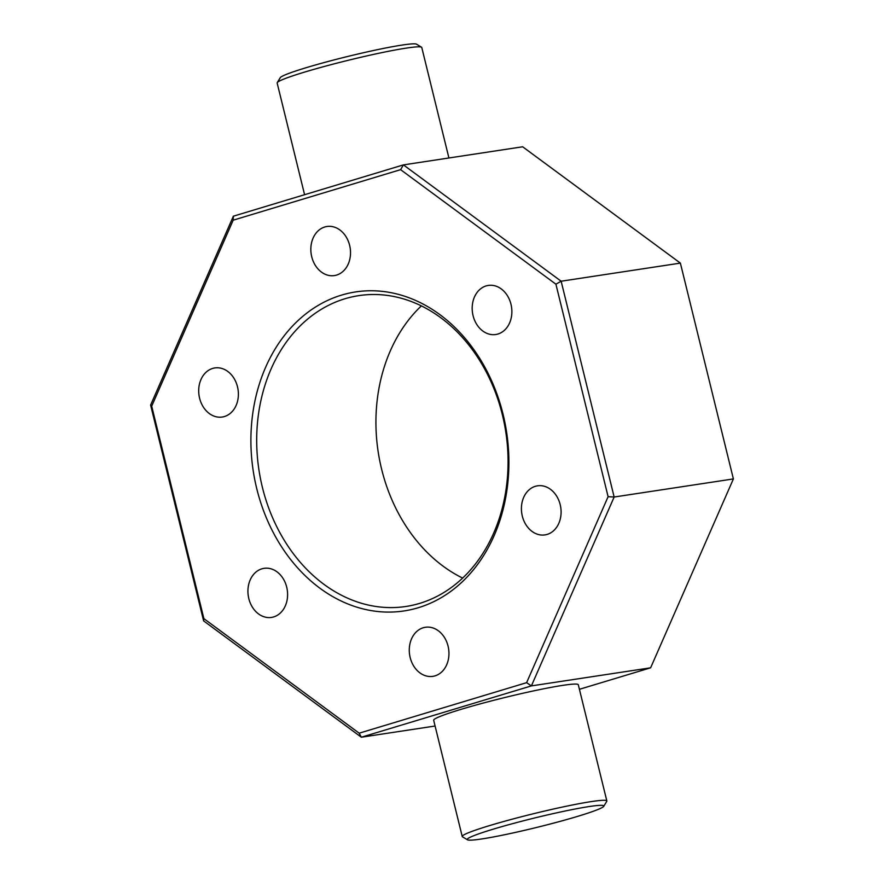 <?xml version="1.0" encoding="UTF-8"?>
<svg xmlns="http://www.w3.org/2000/svg" width="884" height="884" viewBox="0 0 884 884"><rect width="100%" height="100%" fill="white"/><g stroke="black" fill="none" stroke-linecap="round" stroke-linejoin="round"><path stroke-width="1.33" d="M324.771 226.989A24.818 19.713 81.4 0 1 326.958 226.492A24.818 19.713 81.4 0 1 349.931 246.691A24.818 19.713 81.4 0 1 336.583 275.079A24.818 19.713 81.4 0 1 334.395 275.576A24.818 19.713 81.4 0 1 311.422 255.377A24.818 19.713 81.4 0 1 324.771 226.989M212.635 368.44A24.818 19.713 81.4 0 1 214.823 367.943A24.818 19.713 81.4 0 1 237.796 388.142A24.818 19.713 81.4 0 1 224.448 416.53A24.818 19.713 81.4 0 1 222.271 417.027A24.818 19.713 81.4 0 1 199.287 396.828A24.818 19.713 81.4 0 1 212.635 368.44M261.863 568.832A24.818 19.713 81.4 0 1 264.04 568.335A24.818 19.713 81.4 0 1 287.013 588.534A24.818 19.713 81.4 0 1 273.675 616.921A24.818 19.713 81.4 0 1 271.487 617.419A24.818 19.713 81.4 0 1 248.514 597.219A24.818 19.713 81.4 0 1 261.863 568.832M423.215 627.762A24.818 19.713 81.4 0 1 425.392 627.275A24.818 19.713 81.4 0 1 448.365 647.464A24.818 19.713 81.4 0 1 435.027 675.862A24.818 19.713 81.4 0 1 432.84 676.348A24.818 19.713 81.4 0 1 409.867 656.16A24.818 19.713 81.4 0 1 423.215 627.762M535.339 486.31A24.818 19.713 81.4 0 1 537.527 485.824A24.818 19.713 81.4 0 1 560.5 506.013A24.818 19.713 81.4 0 1 547.152 534.411A24.818 19.713 81.4 0 1 544.975 534.897A24.818 19.713 81.4 0 1 522.002 514.709A24.818 19.713 81.4 0 1 535.339 486.31M486.123 285.919A24.818 19.713 81.4 0 1 488.311 285.433A24.818 19.713 81.4 0 1 511.284 305.621A24.818 19.713 81.4 0 1 497.935 334.019A24.818 19.713 81.4 0 1 495.758 334.506A24.818 19.713 81.4 0 1 472.774 314.317A24.818 19.713 81.4 0 1 486.123 285.919M341.5 295.123A161.33 128.169 81.4 0 1 503.062 414.264A161.33 128.169 81.4 0 1 418.287 607.728A161.33 128.169 81.4 0 1 256.736 488.587A161.33 128.169 81.4 0 1 341.5 295.123M419.789 603.341A157.197 124.876 -98.6 0 0 504.311 423.535A157.197 124.876 -98.6 0 0 358.793 295.632A157.197 124.876 -98.6 0 0 344.97 298.748A157.197 124.876 -98.6 0 0 260.448 478.564A157.197 124.876 -98.6 0 0 405.966 606.468A157.197 124.876 -98.6 0 0 419.789 603.341M493.294 829.148A70.322 4.84 166.2 0 0 467.47 839.8A70.322 4.84 166.2 0 0 508.344 833.955A70.322 4.84 166.2 0 0 577.749 816.33A70.322 4.84 166.2 0 0 603.728 806.33A70.322 4.84 166.2 0 0 566.953 810.639A70.322 4.84 166.2 0 0 493.294 829.148M467.47 839.8L462.476 836.794A74.466 5.116 -13.8 0 1 462.221 836.496A74.466 5.116 -13.8 0 1 489.824 825.523A74.466 5.116 -13.8 0 1 565.583 806.385A74.466 5.116 -13.8 0 1 606.844 800.97A74.466 5.116 -13.8 0 1 606.755 801.357L603.728 806.33M277.245 82.643L280.272 77.67A70.322 4.84 -13.8 0 1 306.251 67.67A70.322 4.84 -13.8 0 1 375.656 50.045A70.322 4.84 -13.8 0 1 416.53 44.2L421.524 47.206A74.466 5.116 166.2 0 0 378.242 53.394A74.466 5.116 166.2 0 0 304.748 72.046A74.466 5.116 166.2 0 0 277.245 82.643A74.466 5.116 166.2 0 0 277.156 83.03L304.582 194.701M606.844 800.97L578.302 684.746A74.466 5.116 166.2 0 0 537.03 690.161A74.466 5.116 166.2 0 0 461.271 709.288A74.466 5.116 166.2 0 0 433.679 720.272L462.221 836.496M579.418 689.299L650.624 667.807L733.389 478.929L680.382 263.112L561.141 281.211L614.148 497.018L531.394 685.896L361.346 737.212L203.618 620.888L150.612 405.071L233.376 216.193L403.413 164.888L561.141 281.211L555.914 284.195L400.607 169.662L233.177 220.182L151.694 406.154L203.884 618.645L359.18 733.179L526.621 682.669L608.104 496.686L555.914 284.195M733.389 478.929L614.148 497.018L608.104 496.686M650.624 667.807L531.394 685.896L526.621 682.669M435.083 726.018L361.346 737.212L359.18 733.179M680.382 263.112L522.654 146.788L403.413 164.888L400.607 169.662M448.917 157.982L421.779 47.504A74.466 5.116 166.2 0 0 421.524 47.206M462.652 578.092A157.197 124.876 81.4 0 1 378.153 451.691A157.197 124.876 81.4 0 1 421.348 305.908M233.177 220.182L233.376 216.193M151.694 406.154L150.612 405.071M203.884 618.645L203.618 620.888"/></g></svg>
